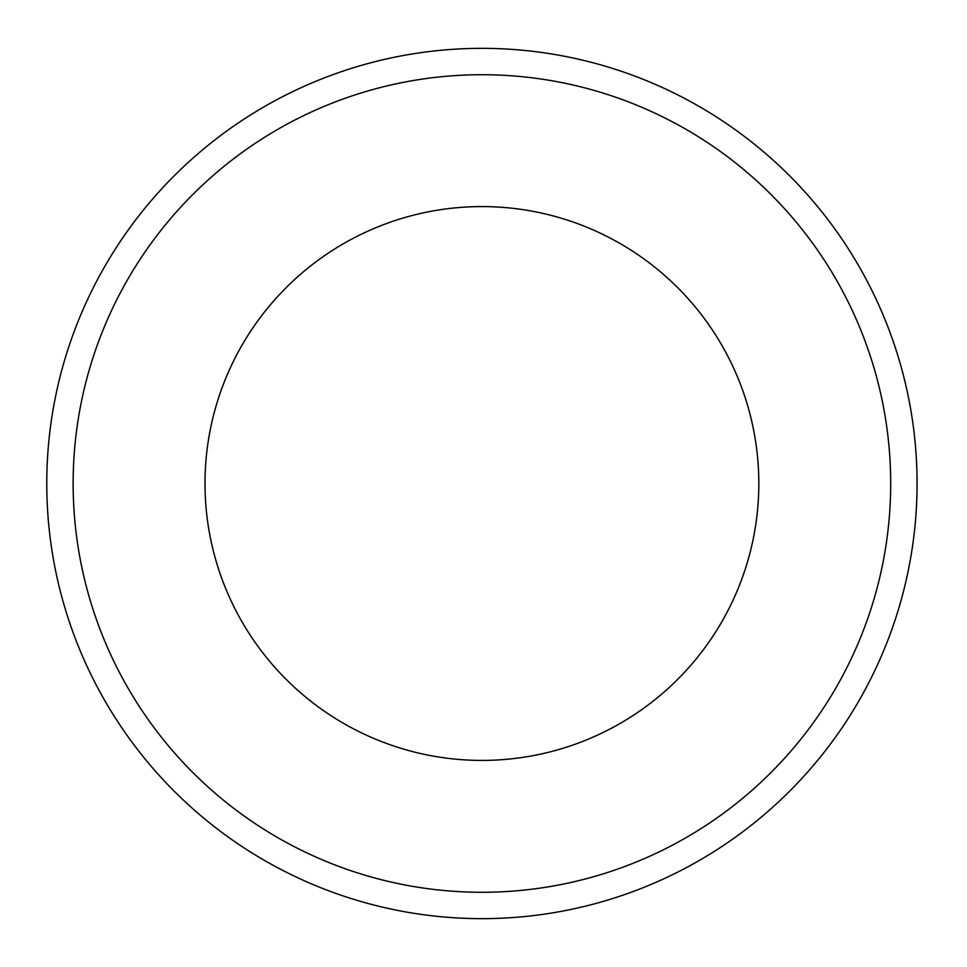 <?xml version="1.0" encoding="UTF-8"?>
<svg xmlns="http://www.w3.org/2000/svg" width="967" height="967" viewBox="0 0 967 967"><rect width="100%" height="100%" fill="white"/><g stroke="black" fill="none" stroke-linecap="round" stroke-linejoin="round"><path stroke-width="1.45" d="M481.917 206.587A276.913 276.913 0 0 0 205.004 483.5A276.913 276.913 0 0 0 481.917 760.413A276.913 276.913 0 0 0 758.829 483.5A276.913 276.913 0 0 0 481.917 206.587M481.917 918.65A435.15 435.15 0 0 0 917.067 483.5A435.15 435.15 0 0 0 481.917 48.35A435.15 435.15 0 0 0 46.767 483.5A435.15 435.15 0 0 0 481.917 918.65M481.917 892.275A408.775 408.775 0 0 0 890.692 483.5A408.775 408.775 0 0 0 481.917 74.725A408.775 408.775 0 0 0 73.141 483.5A408.775 408.775 0 0 0 481.917 892.275"/></g></svg>
